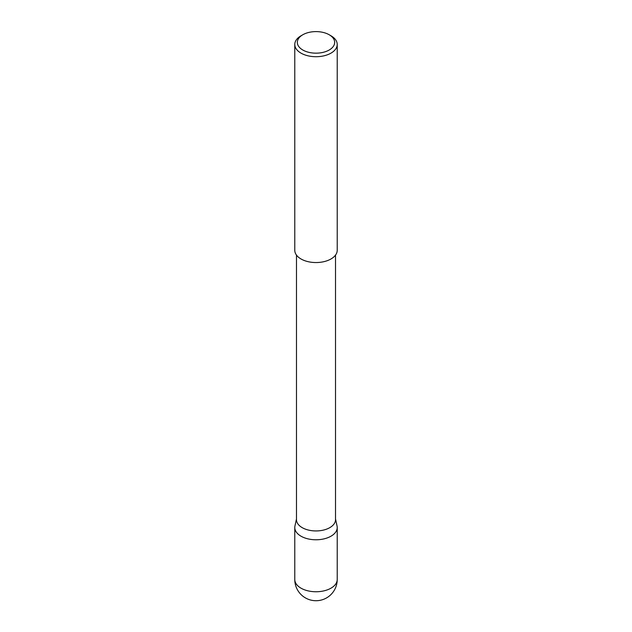<?xml version="1.0" encoding="UTF-8"?>
<svg xmlns="http://www.w3.org/2000/svg" width="632" height="632" viewBox="0 0 632 632"><rect width="100%" height="100%" fill="white"/><g stroke="black" fill="none" stroke-linecap="round" stroke-linejoin="round"><path stroke-width="0.95" d="M335.521 518.967L337.053 525.998A21.219 12.253 180 0 1 337.219 527.523A21.219 12.253 180 0 1 324.121 538.843A21.219 12.253 180 0 1 300.998 536.189A21.219 12.253 180 0 1 294.781 527.523A21.219 12.253 180 0 1 294.947 525.998L296.479 518.967M335.521 255.099L335.521 519.67A19.521 11.273 180 0 1 323.473 530.082A19.521 11.273 180 0 1 302.199 527.641A19.521 11.273 180 0 1 296.479 519.67L296.479 255.099M302.799 50.007A18.676 10.784 0 0 0 329.201 50.007A18.676 10.784 0 0 0 329.201 34.76L331.002 35.795A21.219 12.253 180 0 1 337.219 44.461A21.219 12.253 180 0 1 324.121 55.782A21.219 12.253 180 0 1 300.998 53.128A21.219 12.253 180 0 1 294.781 44.461A21.219 12.253 180 0 1 300.998 35.795L302.799 34.76A18.676 10.784 0 0 0 302.799 50.007M337.219 44.461L337.219 250.296A21.219 12.253 180 0 1 324.121 261.616A21.219 12.253 180 0 1 300.998 258.962A21.219 12.253 180 0 1 294.781 250.296L294.781 44.461M331.002 35.795L329.201 34.76A18.676 10.784 0 0 0 302.799 34.76M331.002 588.163A21.219 12.253 0 0 0 337.219 579.505A21.219 21.219 0 0 1 305.39 597.88A21.219 21.219 0 0 1 294.781 579.505A21.219 12.253 0 0 0 300.998 588.163A21.219 12.253 0 0 0 331.002 588.163M337.219 527.523L337.219 579.505M294.781 527.523L294.781 579.505"/></g></svg>
